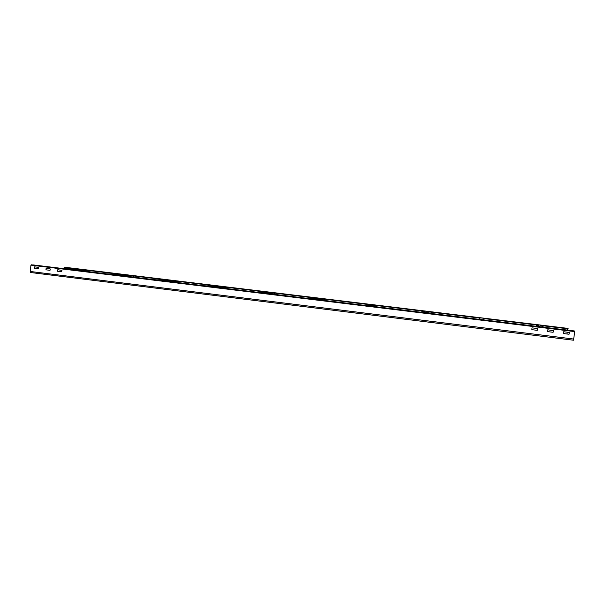 <?xml version="1.0" encoding="UTF-8"?>
<svg xmlns="http://www.w3.org/2000/svg" width="605" height="605" viewBox="0 0 605 605"><rect width="100%" height="100%" fill="white"/><g stroke="black" fill="none" stroke-linecap="round" stroke-linejoin="round"><path stroke-width="0.91" d="M562.726 329.528L557.689 328.916M566.998 333.99L567.233 332.175M567.49 330.111L567.671 328.696M66.021 268.597L66.111 267.705M94.977 272.454L91.181 271.993M533.776 325.997L528.823 325.392M548.19 327.759L543.91 327.237L540.688 325.414M567.724 328.356L66.081 267.402M64.039 267.251L568.125 328.515M34.636 266.865L34.379 268.408L34.576 266.858L38.561 267.349L38.561 268.749L34.379 268.408M34.5 268.416L38.395 268.9M547.593 331.608L547.797 329.793L553.507 330.701L553.121 332.289L547.593 331.608L553.099 332.281L553.386 330.489M563.505 333.567L563.709 331.744L569.29 332.432L569.055 334.255L563.489 333.559L569.063 334.247L569.343 332.44M531.825 329.664L537.27 330.338L531.825 329.664L532.022 327.857L537.497 328.53L537.27 330.338L537.588 328.56M57.838 269.717L57.702 271.274L61.702 271.766M46.192 268.287L46.056 269.838L50.018 270.329M30.258 271.471L30.931 265.149L33.54 264.96L574.258 330.935L574.72 331.601L573.517 340.222L30.696 272.53L30.258 271.471L573.782 339.057M57.588 271.267L57.785 269.709L61.96 270.397L61.665 271.766L57.702 271.274M45.942 269.83L46.131 268.28L50.283 268.96L49.988 270.329L46.056 269.838M536.635 324.923L536.37 326.314M483.864 319.909L483.955 318.517M428.96 313.209L429.043 311.84M375.796 306.72L375.879 305.374M324.288 300.435L324.363 299.112M274.36 294.34L274.428 293.039M225.937 288.434L226.005 287.148M178.959 282.701L179.027 281.431M133.357 277.135L133.418 275.888M89.071 271.736L89.132 270.503M66.111 267.765L83.135 269.838M89.169 270.571L127.632 275.245M133.455 275.956L173.461 280.818M179.057 281.499L220.689 286.566M226.043 287.216L269.376 292.487M274.466 293.107L319.584 298.598M324.401 299.18L371.394 304.897M375.917 305.449L424.884 311.401M429.081 311.915L480.158 318.124M483.992 318.593L536.574 324.991M540.847 325.505L567.656 328.772M30.931 265.149L574.72 331.601M574.735 331.124L31.188 264.778M536.522 325.127L538.964 326.632M540.083 326.768L537.111 324.983M479.19 319.334L480.211 318.064M483.667 318.48L482.888 319.788M483.38 319.848L484.008 318.744M420.399 312.165L425.141 311.363L420.384 312.165M428.491 311.772L423.969 312.596M425.36 312.77L429.104 312.059M375.062 305.275L367.053 305.654M369.277 305.926L375.932 305.593M308.701 298.537L320.174 298.598L308.686 298.53M323.312 298.983L312.029 298.938M315.031 299.309L324.416 299.324M255.597 292.056L270.117 292.51M273.157 292.88L258.819 292.449M262.547 292.903L274.481 293.243M204.203 285.779L221.574 286.611L204.195 285.779M224.523 286.967L207.326 286.165M211.735 286.702L226.058 287.352M154.441 279.714L174.482 280.879L154.434 279.707M177.348 281.227L157.466 280.077M162.511 280.697L179.072 281.635M106.238 273.831L128.782 275.32L106.23 273.831M131.557 275.661L109.165 274.186M114.806 274.874L133.471 276.092M59.509 268.128L84.397 269.928L59.509 268.128M87.097 270.253L62.353 268.476M68.546 269.233L89.185 270.7M537.074 324.976L540.046 326.76M480.181 318.056L479.168 319.334M270.11 292.51L255.582 292.049"/></g></svg>
